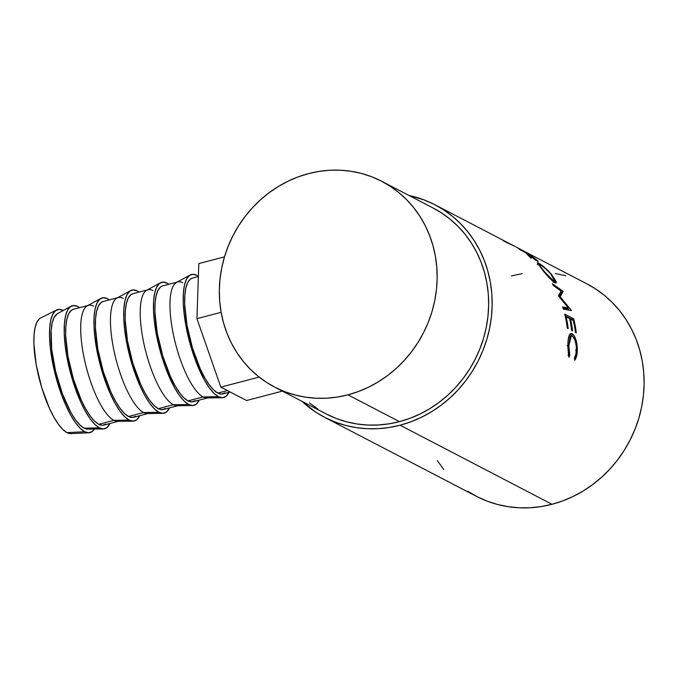 <?xml version="1.0" encoding="UTF-8"?>
<svg xmlns="http://www.w3.org/2000/svg" width="678" height="678" viewBox="0 0 678 678"><rect width="100%" height="100%" fill="white"/><g stroke="black" fill="none" stroke-linecap="round" stroke-linejoin="round"><path stroke-width="1.02" d="M84.716 431.725A63.613 18.942 -104.7 0 1 54.071 369.688A63.613 18.942 -104.7 0 1 56.655 309.956A63.613 18.942 -104.7 0 1 63.105 310.405L59.045 309.346L55.554 310.66L52.765 314.295L50.791 320.118L49.706 327.889L49.553 337.322L50.333 348.06L54.545 371.722L61.715 395.291L66.071 405.902L70.732 415.173L75.512 422.75L80.233 428.335L84.716 431.725L88.776 432.776L92.267 431.462L94.361 429.064A63.613 18.942 -104.7 0 1 88.86 432.776A63.613 18.942 -104.7 0 1 84.716 431.725L66.995 432.632L84.716 431.725M56.655 309.956L40.587 318.033A59.867 17.823 75.3 0 0 38.154 374.248A59.867 17.823 75.3 0 0 66.995 432.632A59.867 17.823 75.3 0 0 70.893 433.623L66.995 432.632L62.783 429.445L58.333 424.182L53.833 417.055L49.452 408.334L41.68 387.485L36.222 364.823L33.9 343.788L34.044 334.907L35.07 327.593L36.926 322.118L39.544 318.694M99.395 427.877A63.613 18.942 -104.7 0 1 68.817 366.154A63.613 18.942 -104.7 0 1 71.148 306.202A63.613 18.942 -104.7 0 1 77.784 306.558L73.716 305.498L70.224 306.812L67.444 310.448L65.469 316.27L64.385 324.042L64.232 333.474L65.012 344.204L66.698 355.823L72.495 379.9L80.75 402.054L85.411 411.326L90.191 418.894L94.912 424.487L99.395 427.877L103.454 428.928L106.946 427.615L109.963 423.504A63.613 18.942 -104.7 0 1 103.336 428.937A63.613 18.942 -104.7 0 1 99.395 427.877L84.08 428.157L99.395 427.877M71.148 306.202L57.503 313.634A59.867 17.823 75.3 0 0 55.308 370.069A59.867 17.823 75.3 0 0 84.08 428.157A59.867 17.823 75.3 0 0 87.784 429.149L103.336 428.937M88.479 305.346L73.402 309.304A59.867 17.823 75.3 0 0 69.503 364.086A59.867 17.823 75.3 0 0 98.759 424.309L113.836 420.352A59.867 17.823 -104.7 0 1 84.581 360.137A59.867 17.823 -104.7 0 1 88.479 305.346A59.867 17.823 -104.7 0 1 93.496 306.168M129.151 420.072A63.613 18.942 -104.7 0 1 98.573 358.357A63.613 18.942 -104.7 0 1 100.903 298.396A63.613 18.942 -104.7 0 1 107.539 298.752A63.613 18.942 -104.7 0 1 109.344 299.879L107.539 298.752L103.471 297.693L99.98 299.015L97.2 302.651L95.225 308.465L94.14 316.236L93.988 325.677L94.767 336.407L98.98 360.077L106.149 383.638L110.506 394.249L115.167 403.52L119.947 411.097L124.667 416.682L129.151 420.072L113.836 420.352L129.151 420.072L133.21 421.131L136.702 419.818L139.719 415.707A63.613 18.942 -104.7 0 1 133.091 421.131A63.613 18.942 -104.7 0 1 129.151 420.072M100.903 298.396L87.259 305.837A59.867 17.823 75.3 0 0 85.064 362.264A59.867 17.823 75.3 0 0 113.836 420.352A59.867 17.823 75.3 0 0 117.54 421.352L133.091 421.131M118.235 297.549L103.158 301.498A59.867 17.823 75.3 0 0 99.259 356.289A59.867 17.823 75.3 0 0 128.515 416.504L143.592 412.555A59.867 17.823 -104.7 0 1 114.336 352.331A59.867 17.823 -104.7 0 1 118.235 297.549A59.867 17.823 -104.7 0 1 123.252 298.371M158.906 412.266A63.613 18.942 -104.7 0 1 128.328 350.551A63.613 18.942 -104.7 0 1 130.659 290.599A63.613 18.942 -104.7 0 1 137.295 290.955L133.227 289.896L129.735 291.209L126.956 294.845L124.981 300.659L123.896 308.439L123.743 317.872L124.523 328.601L126.21 340.22L132.007 364.298L140.261 386.452L144.923 395.715L149.702 403.291L154.423 408.885L158.906 412.266L162.966 413.326L166.457 412.012L169.475 407.902A63.613 18.942 -104.7 0 1 162.847 413.334A63.613 18.942 -104.7 0 1 158.906 412.266L143.592 412.555L158.906 412.266M130.659 290.599L117.014 298.032A59.867 17.823 75.3 0 0 114.819 354.467A59.867 17.823 75.3 0 0 143.592 412.555A59.867 17.823 75.3 0 0 147.296 413.546L162.847 413.334M147.99 289.743L132.913 293.701A59.867 17.823 75.3 0 0 129.015 348.484A59.867 17.823 75.3 0 0 158.271 408.698L173.348 404.749A59.867 17.823 -104.7 0 1 144.092 344.526A59.867 17.823 -104.7 0 1 147.99 289.743A59.867 17.823 -104.7 0 1 153.008 290.565M188.662 404.469A63.613 18.942 -104.7 0 1 158.084 342.754A63.613 18.942 -104.7 0 1 160.415 282.794A63.613 18.942 -104.7 0 1 167.051 283.15L162.983 282.09L159.491 283.404L156.711 287.04L154.737 292.862L153.652 300.634L153.499 310.066L154.279 320.804L158.491 344.466L161.762 356.501L165.652 368.035L174.678 387.918L179.458 395.494L184.179 401.079L188.662 404.469L192.722 405.529L196.213 404.207L199.23 400.096A63.613 18.942 -104.7 0 1 192.603 405.529A63.613 18.942 -104.7 0 1 188.662 404.469L173.348 404.749L188.662 404.469M160.415 282.794L146.77 290.235A59.867 17.823 75.3 0 0 144.575 346.661A59.867 17.823 75.3 0 0 173.348 404.749A59.867 17.823 75.3 0 0 177.051 405.749L192.603 405.529M177.746 281.938L162.669 285.896A59.867 17.823 75.3 0 0 158.771 340.678A59.867 17.823 75.3 0 0 188.026 400.901L203.103 396.944A59.867 17.823 -104.7 0 1 173.848 336.729A59.867 17.823 -104.7 0 1 177.746 281.938A59.867 17.823 -104.7 0 1 182.763 282.76M218.418 396.664A63.613 18.942 -104.7 0 1 187.84 334.949A63.613 18.942 -104.7 0 1 190.171 274.997A63.613 18.942 -104.7 0 1 196.806 275.344L192.738 274.293L189.247 275.607L186.467 279.243L184.492 285.057L183.407 292.837L183.255 302.269L184.035 312.999L185.721 324.618L191.518 348.695L195.408 360.238L204.434 380.112L209.214 387.689L213.934 393.282L218.418 396.664L222.477 397.723L225.969 396.41L228.986 392.299A63.613 18.942 -104.7 0 1 222.359 397.723A63.613 18.942 -104.7 0 1 218.418 396.664L203.103 396.944L218.418 396.664M190.171 274.997L176.526 282.429A59.867 17.823 75.3 0 0 174.331 338.864A59.867 17.823 75.3 0 0 203.103 396.944A59.867 17.823 75.3 0 0 206.807 397.944L222.359 397.723M198.374 276.531L192.425 278.09A59.867 17.823 75.3 0 0 188.526 332.881A59.867 17.823 75.3 0 0 217.782 393.096L227.427 390.57L217.782 393.096A59.867 17.823 75.3 0 0 222.791 393.918L230.164 391.986M467.879 491.338L477.253 496.762L487.16 501.152L497.491 504.466L508.161 506.686L519.043 507.78L530.06 507.746L541.086 506.576L552.019 504.288L400.088 425.208L410.826 421.818L421.267 417.36L431.31 411.877L440.853 405.419L449.811 398.062L458.091 389.858L465.616 380.9L472.32 371.264L478.126 361.052L482.99 350.356L486.855 339.28L489.685 327.94L491.465 316.431L492.169 304.863L491.787 293.362L490.321 282.031L487.796 270.98L484.228 260.318L479.66 250.14L474.125 240.546L467.676 231.63L460.387 223.486L452.319 216.18L443.556 209.782L434.174 204.366L424.267 199.976L409.02 195.493A119.743 110.37 117.5 0 1 435.03 204.807A119.743 110.37 117.5 0 1 490.626 322.703A119.743 110.37 117.5 0 1 400.088 425.208L552.019 504.288A119.743 110.37 -62.5 0 0 642.566 401.783A119.743 110.37 -62.5 0 0 586.962 283.887L521.789 250.038M537.612 261.445C538.73 261.962 538.239 261.318 536.154 259.513L531.891 256.292A119.743 110.37 -62.5 0 0 527.874 253.589L518.865 248.902L527.874 253.589A119.743 110.37 117.5 0 1 531.891 256.292L538.213 261.572L528.476 254.809L531.247 258.216A119.743 110.37 -62.5 0 0 529.204 256.47L526.298 253.25A119.743 110.37 -62.5 0 0 524.84 252.25L520.679 250.089A119.743 110.37 -62.5 0 0 518.865 248.902A119.743 110.37 -62.5 0 1 520.679 250.089L524.84 252.25A119.743 110.37 -62.5 0 1 526.298 253.25L529.204 256.47A119.743 110.37 -62.5 0 1 531.247 258.216L528.476 254.809L538.205 261.632M551.061 273.785L556.121 281.412L556.172 282.989L553.799 282.141L545.934 274.031L537.34 262.759L542.603 265.861L551.061 273.785M568.435 308.032L558.714 296.244A119.743 110.37 -62.5 0 0 558.511 295.778L561.087 291.074L553.443 285.624A119.743 110.37 -62.5 0 0 552.324 283.692L562.96 291.209A119.743 110.37 117.5 0 1 563.113 291.489L560.223 296.837L571.283 310.295A119.743 110.37 117.5 0 1 571.385 310.609L563.359 309.1A119.743 110.37 -62.5 0 0 562.698 306.939L568.435 308.032L566.774 308.744L568.435 308.032L562.698 306.939A119.743 110.37 -62.5 0 1 563.359 309.1L571.385 310.609A119.743 110.37 -62.5 0 0 571.283 310.295L570.808 310.499L571.283 310.295L560.223 296.837L559.536 297.201L563.113 291.489L561.579 292.489L559.172 296.778L561.579 292.489L563.113 291.489A119.743 110.37 -62.5 0 0 562.96 291.209L561.426 292.21A117.87 108.641 117.5 0 1 561.579 292.489A117.87 108.641 -62.5 0 0 561.426 292.21L562.96 291.209L552.324 283.692A119.743 110.37 -62.5 0 1 553.443 285.624L561.087 291.074L558.511 295.778A119.743 110.37 -62.5 0 1 558.714 296.244L568.435 308.032M564.706 314.092L573.715 318.779A119.743 110.37 117.5 0 1 576.283 332.847L575.359 332.364A119.743 110.37 -62.5 0 0 573.317 320.508L570.537 319.067A119.743 110.37 117.5 0 1 572.588 330.923L571.664 330.44A119.743 110.37 -62.5 0 0 569.613 318.584L566.147 316.779A119.743 110.37 117.5 0 1 568.198 328.635L567.274 328.16A119.743 110.37 -62.5 0 0 564.706 314.092A119.743 110.37 -62.5 0 1 567.274 328.16L568.198 328.635A119.743 110.37 -62.5 0 0 566.147 316.779L569.613 318.584A119.743 110.37 -62.5 0 1 571.664 330.44L572.588 330.923A119.743 110.37 -62.5 0 0 570.537 319.067L573.317 320.508A119.743 110.37 -62.5 0 1 575.359 332.364L576.283 332.847A119.743 110.37 -62.5 0 0 573.715 318.779L564.706 314.092M575.02 359.882L574.41 357.959L575.868 354.374L576.402 347.153L575.258 340.797L572.698 336.28L570.859 336.085L569.749 338L568.8 346.89L569.783 355.552L569.037 357.289L568.452 354.653L567.867 346.729L568.232 339.466L569.512 334.754L571.325 333.517L574.105 335.729L575.859 339.559L577.046 344.568L577.148 353.162L575.02 359.882M274.692 387.121L326.194 413.927A115.997 106.921 -62.5 0 0 399.452 421.64A115.997 106.921 -62.5 0 0 487.168 322.338A115.997 106.921 -62.5 0 0 433.301 208.129L381.799 181.323A115.997 106.921 117.5 0 1 435.666 295.54A115.997 106.921 117.5 0 1 347.95 394.833L399.452 421.64L347.95 394.833A115.997 106.921 117.5 0 1 274.692 387.121A115.997 106.921 117.5 0 1 220.825 272.903A115.997 106.921 117.5 0 1 308.541 173.61A115.997 106.921 117.5 0 1 381.799 181.323M437.31 460.582L443.751 469.498M324.465 417.241A119.743 110.37 117.5 0 1 301.913 401.283L315.94 412.266L325.321 417.682L335.229 422.072L345.56 425.394L356.221 427.615L367.112 428.708L378.121 428.674L389.147 427.504L400.088 425.208A119.743 110.37 117.5 0 1 324.465 417.241L476.397 496.321A119.743 110.37 -62.5 0 0 552.019 504.288L562.757 500.889L573.198 496.432L583.241 490.948L592.784 484.499L601.742 477.134L610.022 468.93L617.548 459.972L624.252 450.336L630.057 440.124L634.922 429.428L638.786 418.36L641.625 407.012L643.397 395.503L644.1 383.943L643.719 372.442L642.261 361.111L639.727 350.051L636.167 339.39L631.591 329.211L626.057 319.618L619.616 310.702L612.319 302.558L604.251 295.252L595.487 288.862L586.928 283.862M565.867 275.734L555.206 273.514M522.28 273.624L511.339 275.921M309.439 402.91L317.931 409.105M327.025 414.351L336.619 418.606L346.627 421.818L356.959 423.97L367.51 425.03L378.171 424.996L388.858 423.86L399.452 421.64L409.851 418.351L419.97 414.038L429.699 408.724L438.946 402.469L447.616 395.342L455.641 387.392L462.93 378.714L469.422 369.383L475.049 359.484L479.761 349.128L483.507 338.398L486.253 327.406L487.974 316.262L488.652 305.058L488.279 293.913L486.863 282.938L484.423 272.234L480.965 261.903L476.532 252.038L471.176 242.749L464.93 234.113L457.87 226.215L450.048 219.138L441.556 212.951L433.267 208.112M347.95 394.833L337.356 397.054L326.669 398.189L316.007 398.223L305.456 397.164L295.125 395.011L285.116 391.799L275.522 387.545L266.429 382.299L257.937 376.104L250.123 369.027L243.063 361.137L236.817 352.501L231.452 343.212L227.028 333.347L223.571 323.016L221.121 312.312L219.706 301.329L219.341 290.192L220.019 278.989L221.74 267.844L224.486 256.852L228.232 246.122L232.935 235.758L238.563 225.867L245.055 216.536L252.352 207.849L260.369 199.908L269.047 192.772L278.294 186.526L288.023 181.212L298.134 176.89L308.541 173.61L319.135 171.39L329.813 170.254L340.483 170.22L351.034 171.28L361.366 173.424L371.375 176.644L380.968 180.899L390.053 186.145L398.545 192.34L406.368 199.417L413.427 207.307L419.665 215.943L425.03 225.232L429.462 235.096L432.92 245.428L435.361 256.131L436.776 267.115L437.149 278.251L436.471 289.455L434.751 300.6L432.005 311.592L428.259 322.321L423.547 332.686L417.919 342.576L411.427 351.907L404.139 360.586L396.113 368.535L387.443 375.671L378.197 381.917L368.468 387.231L358.348 391.553L347.95 394.833M576.444 349.373C576.342 353.187 575.664 356.043 574.41 357.959L574.741 360.264C576.359 358.069 577.232 354.653 577.359 350.001C577.071 341.5 575.342 336.093 572.181 333.779L570.944 333.534L569.223 335.339C568.35 337.602 567.91 340.856 567.884 345.102L569.037 357.289L569.783 355.552L568.808 345.568L571.401 335.847L572.308 336.034C574.851 337.949 576.232 342.398 576.444 349.373M571.41 335.847L569.8 336.093M567.054 345.653L568.808 345.568L567.054 345.653M568.037 355.492L569.783 355.552L568.037 355.492M570.13 333.949L572.181 333.779L570.427 334.076L572.402 336.085L570.003 333.898M575.605 350.085L577.359 350.001L575.605 350.085M569.774 319.304L570.537 319.067L569.774 319.304M565.384 317.016L566.147 316.779L565.384 317.016M565.105 315.753L572.012 319.355L573.715 318.779L572.012 319.355A117.87 108.641 117.5 0 1 572.147 319.897A117.87 108.641 -62.5 0 0 572.012 319.355L565.105 315.753M563.028 308.007L566.774 308.744L563.028 308.007M567.562 308.405L568.944 310.143L567.562 308.405M560.748 291.735L561.426 292.21L560.748 291.735M542.536 269.98C547.587 276.319 551.689 280.59 554.85 282.811L556.121 283.031L551.892 274.76C546.434 268.793 541.959 264.886 538.476 263.056L537.349 262.75L542.536 269.98M537.247 264.462L538.476 263.056L537.247 264.462M554.231 281.446L554.74 282.751L554.231 281.446M552.909 280.429L553.121 280.938M544.103 271.225L543.409 270.386C539.383 265.683 538.264 263.742 540.044 264.573C542.925 266.149 546.587 269.412 551.036 274.361L554.621 281.141L553.638 280.972L544.756 271.997M538.544 264.988L539.137 264.335L540.044 264.573L539.129 264.352L539.544 265.403L544.773 272.031L553.638 280.972L552.968 281.48L554.29 281.209L554.045 278.675L550.358 273.556L544.951 268.2L540.044 264.573M535.773 260.276L525.764 252.733L528.764 254.301L525.764 252.733L535.773 260.276M536.027 260.454L536.027 259.767L532.476 256.903A119.743 110.37 -62.5 0 0 528.764 254.301A119.743 110.37 -62.5 0 1 532.476 256.903L535.959 260.038M521.221 249.767L519.441 248.741M503.254 240.724L507.415 242.885A119.743 110.37 -62.5 0 1 509 243.563L514.704 246.275M517.873 247.936L518.84 248.428M519.585 248.826L516.178 247.038M221.13 312.321L196.951 318.66L198.815 263.581L224.486 256.852L198.815 263.581L196.951 318.66L221.13 312.321M259.149 377.078L220.825 387.13L196.951 318.66L220.825 387.13L259.149 377.078M282.395 391.13L246.563 400.52L220.825 387.13L246.563 400.52L282.395 391.13M198.383 276.31L196.806 275.344A63.613 18.942 -104.7 0 1 198.383 276.31M224.884 392.859L221.604 394.096L217.782 393.096L213.562 389.909L209.121 384.646L204.62 377.519L200.23 368.798L192.467 347.95L187.009 325.287L184.687 304.252L184.831 295.371L185.848 288.057L187.704 282.582L190.332 279.158L192.493 278.073M208.121 397.766A59.867 17.823 -104.7 0 1 203.103 396.944L188.026 400.901A59.867 17.823 75.3 0 0 193.035 401.723L208.121 397.766M168.856 284.268L167.051 283.15A63.613 18.942 -104.7 0 1 168.856 284.268M195.137 400.656L191.849 401.893L188.026 400.901L183.806 397.715L179.365 392.452L174.865 385.324L170.475 376.595L162.712 355.755L157.254 333.084L154.931 312.058L155.076 303.176L156.093 295.854L157.949 290.379L160.576 286.964L162.737 285.879M178.365 405.571A59.867 17.823 -104.7 0 1 173.348 404.749L158.271 408.698A59.867 17.823 75.3 0 0 163.279 409.52L178.365 405.571M139.1 292.074L137.295 290.955A63.613 18.942 -104.7 0 1 139.1 292.074M165.381 408.461L162.093 409.698L158.271 408.698L154.05 405.512L149.609 400.257L145.109 393.121L140.719 384.401L132.956 363.552L127.498 340.89L125.176 319.855L125.32 310.982L126.337 303.659L128.193 298.184L130.82 294.761L132.981 293.676M148.609 413.377A59.867 17.823 -104.7 0 1 143.592 412.555L128.515 416.504A59.867 17.823 75.3 0 0 133.524 417.326L148.609 413.377M135.625 416.258L132.337 417.495L128.515 416.504L124.294 413.317L119.853 408.054L115.353 400.927L110.963 392.198L103.2 371.358L97.742 348.687L95.42 327.66L95.564 318.779L96.581 311.465L98.437 305.99L101.064 302.566L103.234 301.481M118.853 421.174A59.867 17.823 -104.7 0 1 113.836 420.352L98.759 424.309A59.867 17.823 75.3 0 0 103.768 425.131L118.853 421.174M79.589 307.676L77.784 306.558A63.613 18.942 -104.7 0 1 79.589 307.676M105.87 424.064L102.581 425.301L98.759 424.309L94.539 421.114L90.098 415.86L85.597 408.724L81.207 400.003L73.444 379.155L67.986 356.492L65.664 335.457L65.808 326.584L66.825 319.262L68.69 313.787L71.309 310.363L73.478 309.287M87.903 429.149L84.08 428.157L79.868 424.962L75.419 419.707L70.919 412.58L62.427 393.867L55.689 371.688L51.723 349.407L51.13 330.432L52.155 323.109L54.011 317.635L57.562 313.6M435.03 204.807L515.382 246.631M553.172 282.268L554.621 281.141M88.86 432.776L70.893 433.623"/></g></svg>
